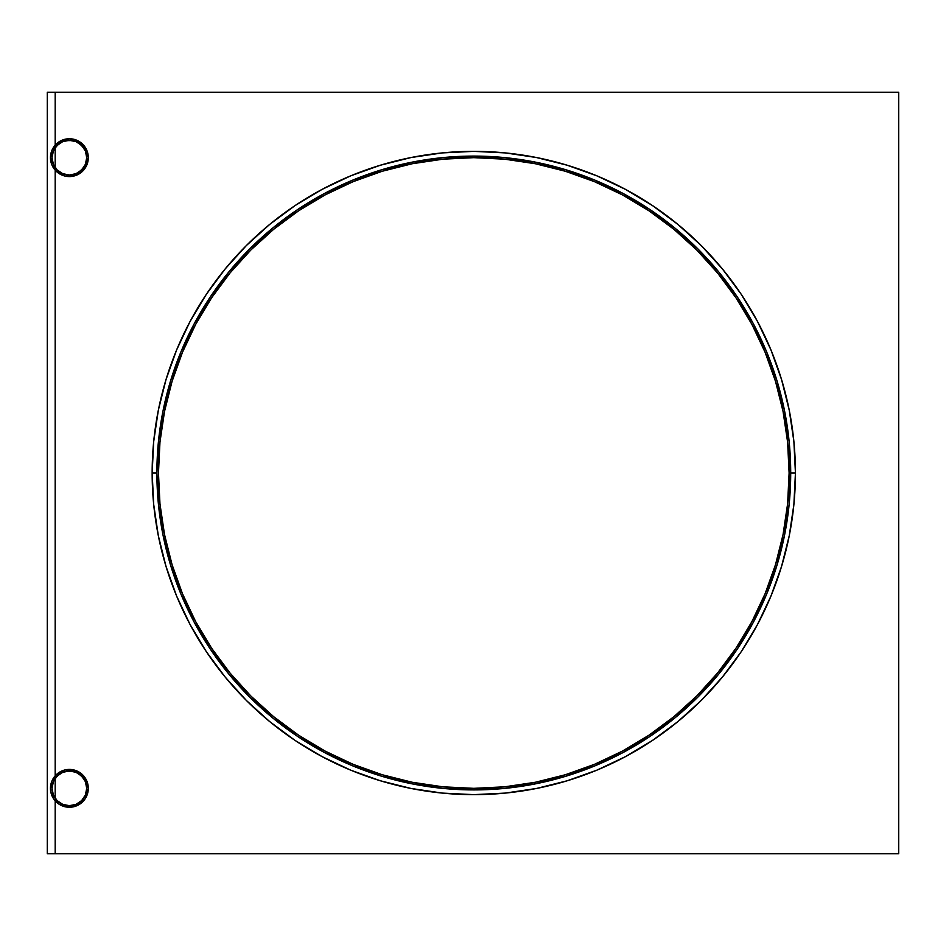 <?xml version="1.0" encoding="UTF-8"?>
<svg xmlns="http://www.w3.org/2000/svg" width="946" height="946" viewBox="0 0 946 946"><rect width="100%" height="100%" fill="white"/><g stroke="black" fill="none" stroke-linecap="round" stroke-linejoin="round"><path stroke-width="1.42" d="M47.3 853.765L55.187 853.765L47.3 853.765L47.3 92.235L55.187 92.235L55.187 145.152L55.187 92.235L47.3 92.235L47.3 853.765M55.187 147.694L55.187 167.643L55.187 147.694L59.421 143.461M55.187 170.185L55.187 775.815L55.187 170.185L59.551 173.839L64.813 176.027L70.489 176.559L76.058 175.365L81.025 172.574L84.939 168.423L87.434 163.303L88.297 157.663L86.855 150.426L82.751 144.289L76.614 140.185L69.377 138.743L62.129 140.185L55.991 144.289L51.888 150.426L50.457 157.663A18.92 18.92 0 0 1 69.377 138.743A18.92 18.92 0 0 1 88.297 157.663A18.92 18.92 0 0 1 69.377 176.583A18.92 18.92 0 0 1 50.457 157.663L51.888 164.911L55.991 171.049L62.129 175.152L65.688 176.228L73.067 176.228L79.89 173.402L82.751 171.049L86.855 164.911L88.297 157.663L87.434 152.034L84.939 146.914L81.025 142.763L76.058 139.973L70.489 138.778L64.813 139.299L59.551 141.498L55.187 145.152M55.187 778.357L55.187 798.306L55.187 778.357L59.421 774.135M55.187 800.848L55.187 853.765L55.187 800.848L59.551 804.502L64.813 806.702L70.489 807.222L76.058 806.027L81.025 803.237L84.939 799.086L87.434 793.966L88.297 788.337L86.855 781.089L82.751 774.951L79.89 772.598L73.067 769.772L65.688 769.772L62.129 770.848L55.991 774.951L51.888 781.089L50.457 788.337A18.92 18.92 0 0 1 69.377 769.417A18.92 18.92 0 0 1 88.297 788.337A18.92 18.92 0 0 1 69.377 807.257A18.92 18.92 0 0 1 50.457 788.337L50.812 792.027L53.638 798.85L58.865 804.065L65.688 806.891L73.067 806.891L79.89 804.065L85.105 798.85L86.855 795.574L88.297 788.337L87.434 782.697L84.939 777.577L81.025 773.426L76.058 770.635L70.489 769.441L64.813 769.973L59.551 772.161L55.187 775.815M86.441 791.435L86.713 788.337A17.347 17.347 0 0 1 69.377 805.673A17.347 17.347 0 0 1 52.03 788.337L53.354 781.692L57.115 776.075L62.732 772.314L69.377 770.99L76.011 772.314L81.64 776.075L85.4 781.692L86.713 788.337L86.441 785.227M86.441 160.773L86.713 157.663A17.347 17.347 0 0 1 69.377 175.01A17.347 17.347 0 0 1 52.03 157.663L53.354 151.029L57.115 145.4L62.732 141.64L69.377 140.327L76.011 141.64L81.64 145.4L85.4 151.029L86.713 157.663L86.441 154.565M55.187 853.765L898.7 853.765L898.7 92.235L55.187 92.235L898.7 92.235L898.7 853.765L55.187 853.765M55.187 167.643L57.032 169.854M56.926 169.748L59.421 171.865M60.308 172.444L62.176 173.449M63.181 173.863L69.295 175.01M69.2 175.01L72.404 174.738M73.421 174.525L75.455 173.91M76.472 173.485L78.435 172.456M79.216 171.947L83.615 167.572M84.17 166.721L85.175 164.817M85.589 163.8L86.24 161.731M86.24 153.607L85.861 152.282M85.861 152.271L85.589 151.526M85.175 150.509L84.17 148.617M83.615 147.765L79.216 143.39M78.435 142.87L76.472 141.841M75.455 141.427L73.421 140.8M72.404 140.587L66.196 140.611M66.48 140.564L63.181 141.462M62.176 141.888L60.308 142.881M55.187 798.306L57.032 800.517M56.926 800.411L59.421 802.539M60.308 803.119L62.176 804.112M63.181 804.538L69.295 805.673M69.2 805.673L72.404 805.413M73.421 805.2L75.455 804.573M76.472 804.159L78.435 803.13M79.216 802.61L81.604 800.623M81.581 800.659L83.615 798.235M84.17 797.383L85.175 795.491M85.589 794.474L86.24 792.393M86.24 784.269L85.589 782.2M85.175 781.183L84.17 779.279M83.615 778.428L79.216 774.053M78.435 773.544L76.472 772.515M75.455 772.09L73.421 771.475M72.404 771.262L66.196 771.286M66.48 771.238L63.181 772.137M62.176 772.551L60.308 773.556M86.713 157.663L85.4 164.308L81.64 169.925L76.011 173.686L69.377 175.01L62.732 173.686L57.115 169.925L53.354 164.308L52.03 157.663A17.347 17.347 0 0 1 69.377 140.327A17.347 17.347 0 0 1 86.713 157.663M86.713 788.337L85.4 794.971L81.64 800.6L76.011 804.36L69.377 805.673L62.732 804.36L57.115 800.6L53.354 794.971L52.03 788.337A17.347 17.347 0 0 1 69.377 770.99A17.347 17.347 0 0 1 86.713 788.337M152.152 473L156.882 473A316.91 316.91 0 0 1 473.792 156.09A316.91 316.91 0 0 1 790.702 473L795.432 473A321.64 321.64 0 0 0 473.792 151.36A321.64 321.64 0 0 0 152.152 473A321.64 321.64 0 0 1 473.792 151.36A321.64 321.64 0 0 1 795.432 473L793.883 441.475L789.248 410.257L781.573 379.63L770.943 349.914L757.45 321.38L741.226 294.301L722.425 268.96L701.223 245.57L677.833 224.368L652.48 205.566L625.412 189.342L596.879 175.838L567.151 165.207L536.536 157.544L505.318 152.909L473.792 151.36L442.267 152.909L411.037 157.544L380.422 165.207L350.706 175.838L322.172 189.342L295.093 205.566L269.74 224.368L246.35 245.57L225.16 268.96L206.358 294.301L190.122 321.38L176.63 349.914L165.999 379.63L158.325 410.257L153.701 441.475L152.152 473L153.701 504.525L158.325 535.743L165.999 566.37L176.63 596.086L190.122 624.62L206.358 651.699L225.16 677.04L246.35 700.43L269.74 721.632L295.093 740.434L322.172 756.658L350.706 770.162L380.422 780.793L411.037 788.456L442.267 793.091L473.792 794.64L505.318 793.091L536.536 788.456L567.151 780.793L596.879 770.162L625.412 756.658L652.48 740.434L677.833 721.632L701.223 700.43L722.425 677.04L741.226 651.699L757.45 624.62L770.943 596.086L781.573 566.37L789.248 535.743L793.883 504.525L795.432 473A321.64 321.64 0 0 1 473.792 794.64A321.64 321.64 0 0 1 152.152 473A321.64 321.64 0 0 0 473.792 794.64A321.64 321.64 0 0 0 795.432 473L790.702 473A316.91 316.91 0 0 1 473.792 789.91A316.91 316.91 0 0 1 156.882 473L158.408 504.064L162.972 534.821L170.528 564.999L181.005 594.277L194.297 622.385L210.284 649.062L228.814 674.049L249.697 697.084L272.744 717.979L297.718 736.496L324.395 752.484L352.515 765.787L381.794 776.264L411.959 783.82L442.728 788.385L473.792 789.91L504.857 788.385L535.613 783.82L565.779 776.264L595.069 765.787L623.178 752.484L649.855 736.496L674.829 717.979L697.876 697.084L718.759 674.049L737.289 649.062L753.276 622.385L766.579 594.277L777.056 564.999L784.612 534.821L789.177 504.064L790.702 473L789.177 441.936L784.612 411.179L777.056 381.002L766.579 351.723L753.276 323.615L737.289 296.938L718.759 271.951L697.876 248.916L674.829 228.021L649.855 209.504L623.178 193.516L595.069 180.213L565.779 169.736L535.613 162.18L504.857 157.615L473.792 156.09L442.728 157.615L411.959 162.18L381.794 169.736L352.515 180.213L324.395 193.516L297.718 209.504L272.744 228.021L249.697 248.916L228.814 271.951L210.284 296.938L194.297 323.615L181.005 351.723L170.528 381.002L162.972 411.179L158.408 441.936L156.882 473L152.152 473M789.118 473A315.337 315.337 0 0 1 473.792 788.337A315.337 315.337 0 0 1 158.455 473L159.969 442.089L164.509 411.486L172.03 381.463L182.46 352.326L195.692 324.348L211.597 297.813L230.032 272.956L250.808 250.028L273.749 229.239L298.593 210.804L325.14 194.9L353.118 181.667L382.255 171.25L412.267 163.729L442.882 159.188L473.792 157.663L504.691 159.188L535.306 163.729L565.33 171.25L594.466 181.667L622.433 194.9L648.98 210.804L673.836 229.239L696.764 250.028L717.541 272.956L735.976 297.813L751.893 324.348L765.113 352.326L775.543 381.463L783.063 411.486L787.604 442.089L789.118 473L787.604 503.911L783.063 534.514L775.543 564.537L765.113 593.674L751.893 621.652L735.976 648.187L717.541 673.044L696.764 695.972L673.836 716.761L648.98 735.196L622.433 751.1L594.466 764.333L565.33 774.75L535.306 782.271L504.691 786.812L473.792 788.337L442.882 786.812L412.267 782.271L382.255 774.75L353.118 764.333L325.14 751.1L298.593 735.196L273.749 716.761L250.808 695.972L230.032 673.044L211.597 648.187L195.692 621.652L182.46 593.674L172.03 564.537L164.509 534.514L159.969 503.911L158.455 473A315.337 315.337 0 0 1 473.792 157.663A315.337 315.337 0 0 1 789.118 473"/></g></svg>
